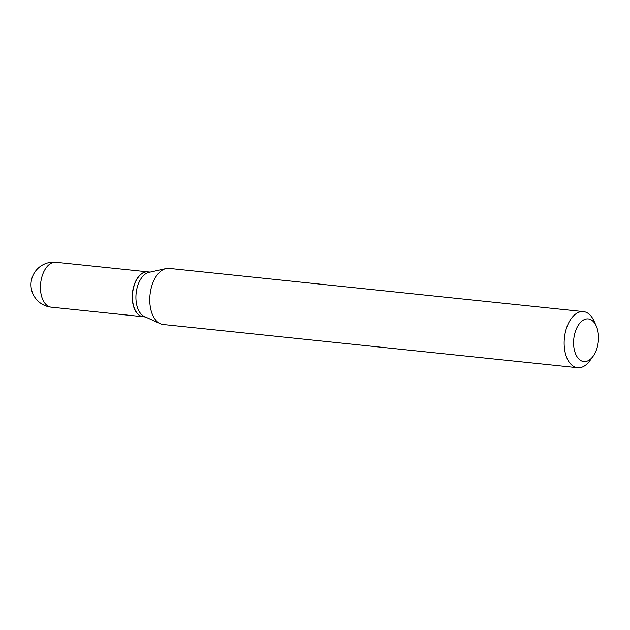 <?xml version="1.0" encoding="UTF-8"?>
<svg xmlns="http://www.w3.org/2000/svg" width="630" height="630" viewBox="0 0 630 630"><rect width="100%" height="100%" fill="white"/><g stroke="black" fill="none" stroke-linecap="round" stroke-linejoin="round"><path stroke-width="0.94" d="M147.798 271.861A22.562 12.978 96 0 0 147.703 271.845A22.562 12.978 96 0 0 133.458 287.351A22.562 12.978 96 0 0 137.041 313.252A22.562 12.978 96 0 0 143.026 316.732A22.562 12.978 96 0 0 143.112 316.748M150.153 272.105L147.885 271.869A22.562 12.978 96 0 0 138.143 277.397A22.562 12.978 96 0 0 135.411 282.224A22.562 12.978 96 0 0 134.812 309.33A22.562 12.978 96 0 0 143.207 316.756L145.467 316.992M596.248 325.978L593.956 320.898A28.208 16.223 96 0 0 583.467 311.614L169.092 268.404A28.208 16.223 96 0 0 166.005 268.593L148.9 272.38A22.562 12.978 96 0 0 138.899 282.586A22.562 12.978 96 0 0 144.309 316.465L160.256 323.694A28.208 16.223 96 0 0 163.241 324.513L577.615 367.723A28.208 16.223 96 0 0 589.798 360.809L593.082 356.312A21.436 12.324 96 0 0 595.681 351.729A21.436 12.324 96 0 0 596.248 325.978A21.436 12.324 96 0 0 576.418 328.758A21.436 12.324 96 0 0 576.86 356.446A21.436 12.324 96 0 0 593.082 356.312M138.088 277.476A22.341 12.844 96 0 0 138.033 277.546A22.341 12.844 96 0 0 135.324 282.319A22.341 12.844 96 0 0 134.733 309.165A22.341 12.844 96 0 0 134.773 309.243M583.467 311.614A28.208 16.223 96 0 0 567.866 324.56A28.208 16.223 96 0 0 577.615 367.723M166.005 268.593A28.208 16.223 96 0 0 153.492 281.35A28.208 16.223 96 0 0 160.256 323.694M147.703 271.845L55.897 262.277A22.562 12.978 96 0 0 43.415 272.625A22.562 12.978 96 0 0 45.234 303.676A22.562 12.978 96 0 0 51.211 307.164L143.026 316.732M55.897 262.277A22.562 22.562 0 0 0 32.894 275.649A22.562 22.562 0 0 0 51.211 307.164"/></g></svg>
